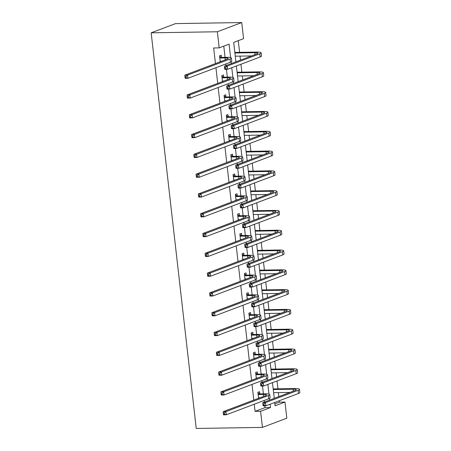 <?xml version="1.0" encoding="UTF-8"?>
<svg xmlns="http://www.w3.org/2000/svg" width="451" height="451" viewBox="0 0 451 451"><rect width="100%" height="100%" fill="white"/><g stroke="black" fill="none" stroke-linecap="round" stroke-linejoin="round"><path stroke-width="0.68" d="M274.879 403.887L279.462 402.157L284.976 402.067L286.813 418.184L262.437 427.396L196.236 428.45L151.158 32.816L175.535 23.604L241.736 22.55L243.574 38.662L233.691 42.4L235.907 61.838M279.462 402.157L279.299 400.736M278.831 396.609L278.374 392.612M277.946 388.847L277.044 380.943M276.576 376.816L276.119 372.819M275.691 369.053L274.789 361.15M274.321 357.017L273.864 353.026M273.436 349.26L272.534 341.356M272.06 337.224L271.609 333.233M271.181 329.461L270.279 321.563M269.805 317.431L269.354 313.434M268.926 309.668L268.024 301.77M267.55 297.637L267.099 293.64M266.665 289.875L265.769 281.971M265.295 277.844L264.844 273.847M264.41 270.081L263.514 262.178M263.04 258.051L262.589 254.054M262.155 250.288L261.259 242.384M260.785 238.252L260.328 234.261M259.9 230.489L259.004 222.591M258.53 218.459L258.073 214.467M257.645 210.696L256.749 202.798M256.275 198.665L255.818 194.669M255.39 190.903L254.494 182.999M254.02 178.872L253.563 174.875M253.135 171.109L252.233 163.206M251.765 159.079L251.308 155.082M250.88 151.316L249.978 143.412M249.51 139.28L249.053 135.289M248.625 131.523L247.723 123.619M247.255 119.487L246.798 115.495M246.37 111.724L245.468 103.826M245 99.694L244.543 95.697M244.115 91.931L243.213 84.027M242.745 79.9L242.288 75.903M241.86 72.137L240.958 64.234M240.49 60.107L240.033 56.11M239.605 52.344L238.275 40.669M230.613 57.593L229.08 44.142L219.197 47.879L213.678 47.969L215.46 63.574M215.928 67.706L217.715 83.367M218.183 87.5L219.97 103.161M220.438 107.293L222.225 122.96M222.693 127.086L224.48 142.753M224.948 146.879L226.735 162.546M227.203 166.678L228.99 182.339M229.458 186.472L231.245 202.133M231.718 206.265L233.5 221.931M233.973 226.058L235.755 241.725M236.228 245.851L238.01 261.518M238.483 265.645L240.265 281.311M240.738 285.444L242.52 301.105M242.993 305.237L244.775 320.898M245.248 325.03L247.03 340.697M247.503 344.823L249.285 360.49M249.758 364.617L251.54 380.283M252.013 384.415L253.8 400.076M254.268 404.209L255.086 411.368L264.968 407.636L264.76 405.821M264.337 402.089L264.151 400.471M263.395 393.847L262.505 386.028M262.082 382.296L261.896 380.678M261.14 374.054L260.25 366.235M259.827 362.497L259.641 360.885M258.885 354.26L257.995 346.441M257.566 342.704L257.386 341.091M256.63 334.467L255.74 326.642M255.311 322.91L255.131 321.292M254.375 314.674L253.485 306.849M253.056 303.117L252.876 301.499M252.12 294.875L251.23 287.056M250.801 283.324L250.621 281.706M249.865 275.082L248.975 267.263M248.546 263.531L248.366 261.913M247.61 255.289L246.72 247.469M246.291 243.732L246.111 242.119M245.355 235.495L244.465 227.67M244.036 223.938L243.856 222.32M243.1 215.702L242.21 207.877M241.781 204.145L241.595 202.527M240.845 195.909L239.955 188.084M239.526 184.352L239.34 182.734M238.59 176.11L237.694 168.291M237.271 164.559L237.085 162.941M236.335 156.317L235.439 148.497M235.016 144.76L234.83 143.147M234.075 136.523L233.184 128.704M232.761 124.966L232.575 123.349M231.82 116.73L230.929 108.905M230.506 105.173L230.32 103.555M229.565 96.937L228.674 89.112M228.251 85.38L228.065 83.762M227.31 77.138L226.419 69.319M225.996 65.587L225.81 63.969M225.055 57.345L223.781 46.149M221.435 57.243L221.204 55.185L219.552 55.806L220.235 61.77M223.69 77.036L223.459 74.979L221.807 75.599L222.49 81.563M225.945 96.83L225.714 94.772L224.068 95.392L224.745 101.357M228.2 116.623L227.969 114.565L226.323 115.191L227 121.15M230.455 136.422L230.224 134.359L228.578 134.984L229.255 140.949M232.71 156.215L232.479 154.152L230.833 154.778L231.51 160.742M234.971 176.008L234.734 173.951L233.088 174.571L233.765 180.535M237.226 195.802L236.989 193.744L235.343 194.364L236.02 200.329M239.481 215.595L239.244 213.537L237.598 214.157L238.275 220.122M241.736 235.394L241.499 233.33L239.853 233.956L240.53 239.915M243.991 255.187L243.754 253.124L242.108 253.75L242.785 259.714M246.246 274.98L246.009 272.923L244.363 273.543L245.04 279.507M248.501 294.774L248.264 292.716L246.618 293.336L247.3 299.301M250.756 314.567L250.519 312.509L248.873 313.129L249.555 319.094M253.011 334.36L252.774 332.302L251.128 332.928L251.81 338.887M255.266 354.159L255.029 352.096L253.383 352.721L254.065 358.686M257.521 373.952L257.284 371.889L255.638 372.515L256.32 378.479M259.776 393.746L259.539 391.688L257.893 392.308L258.575 398.272M262.437 427.396L260.599 411.284L270.482 407.546L270.104 404.214M255.086 411.368L260.599 411.284M219.197 47.879L217.359 31.767L151.158 32.816M274.715 402.472L275.093 405.804L284.976 402.067M236.375 65.97L238.162 81.631M238.63 85.763L240.417 101.424M240.885 105.557L242.672 121.223M243.14 125.35L244.927 141.016M245.395 145.143L247.182 160.81M247.65 164.942L249.437 180.603M249.905 184.735L251.692 200.396M252.165 204.529L253.947 220.195M254.42 224.322L256.202 239.988M256.675 244.115L258.457 259.782M258.93 263.914L260.712 279.575M261.185 283.707L262.967 299.368M263.44 303.5L265.222 319.161M265.695 323.294L267.477 338.96M267.95 343.087L269.732 358.754M270.205 362.88L271.992 378.547M272.46 382.679L274.247 398.34M241.736 22.55L217.359 31.767M269.636 400.088L269.444 398.43M268.948 394.095L267.849 384.421M267.375 380.289L267.189 378.637M266.693 374.302L265.594 364.628M265.12 360.496L264.934 358.844M264.438 354.509L263.339 344.835M262.865 340.702L262.679 339.045M262.183 334.71L261.084 325.036M260.61 320.909L260.424 319.252M259.928 314.916L258.829 305.242M258.355 301.116L258.169 299.458M257.673 295.123L256.574 285.449M256.1 281.317L255.914 279.665M255.418 275.33L254.319 265.656M253.845 261.524L253.659 259.872M253.163 255.537L252.064 245.863M251.59 241.73L251.404 240.079M250.908 235.743L249.809 226.064M249.335 221.937L249.149 220.28M248.653 215.944L247.548 206.27M247.08 202.144L246.894 200.486M246.398 196.151L245.293 186.477M244.825 182.345L244.639 180.693M244.143 176.358L243.038 166.684M242.57 162.552L242.379 160.9M241.888 156.565L240.783 146.891M240.315 142.758L240.124 141.107M239.633 136.771L238.528 127.092M238.06 122.965L237.869 121.308M237.378 116.972L236.273 107.299M235.805 103.172L235.614 101.514M235.123 97.179L234.018 87.505M233.55 83.379L233.359 81.721M232.868 77.386L231.763 67.712M231.295 63.58L231.104 61.928M264.968 407.636L270.482 407.546M220.189 61.359L221.813 61.173M220.156 58.021L225.072 57.942A6.466 1.02 173.5 0 1 228.2 58.455A6.466 1.02 173.5 0 1 227.293 59.098L184.831 75.154L187.593 75.108L230.049 59.058A9.696 1.528 -6.5 0 0 231.414 58.089A9.696 1.528 -6.5 0 0 226.718 57.322L221.802 57.395L219.789 57.863M220.951 61.184L220.212 61.561M219.631 56.471L221.802 57.395M186.015 76.399L184.91 76.416L185.057 77.685L186.162 77.668L186.015 76.399L187.593 75.108L187.954 78.282L230.416 62.227A9.696 1.528 -6.5 0 0 231.775 61.263L231.414 58.089M186.162 77.668L187.954 78.282L185.192 78.322L185.057 77.685M184.91 76.416L184.831 75.154M234.898 53.015L254.798 52.699A6.466 1.02 173.5 0 1 257.927 53.212A6.466 1.02 173.5 0 1 257.019 53.855L224.44 66.173L227.203 66.128L259.782 53.81A9.696 1.528 -6.5 0 0 261.14 52.846A9.696 1.528 -6.5 0 0 256.444 52.074L234.977 52.417M235.259 56.189L251.54 55.93M225.624 67.419L224.519 67.436L224.666 68.704L225.771 68.687L225.624 67.419L227.203 66.128L227.563 69.302L260.142 56.984A9.696 1.528 -6.5 0 0 261.501 56.02L261.14 52.846M225.771 68.687L227.563 69.302L224.801 69.347L224.666 68.704M224.519 67.436L224.44 66.173M222.444 81.152L224.068 80.966M222.411 77.814L227.327 77.735A6.466 1.02 173.5 0 1 230.455 78.249A6.466 1.02 173.5 0 1 229.548 78.897L187.086 94.947L189.848 94.902L232.31 78.852A9.696 1.528 -6.5 0 0 233.669 77.882A9.696 1.528 -6.5 0 0 228.973 77.115L224.057 77.194L222.044 77.657M223.206 80.983L222.467 81.355M221.886 76.27L224.057 77.194M188.27 96.193L187.165 96.21L187.312 97.478L188.417 97.461L188.27 96.193L189.848 94.902L190.209 98.076L232.671 82.02A9.696 1.528 -6.5 0 0 234.03 81.056L233.669 77.882M188.417 97.461L190.209 98.076L187.447 98.121L187.312 97.478M187.165 96.21L187.086 94.947M224.699 100.945L226.323 100.759M224.666 97.608L229.582 97.529A6.466 1.02 173.5 0 1 232.71 98.042A6.466 1.02 173.5 0 1 231.803 98.69L189.341 114.74L192.103 114.695L234.565 98.645A9.696 1.528 -6.5 0 0 235.924 97.681A9.696 1.528 -6.5 0 0 231.228 96.909L226.312 96.988L224.299 97.455M225.461 100.776L224.722 101.148M224.141 96.063L226.312 96.988M190.525 115.986L189.426 116.003L189.567 117.271L190.672 117.254L190.525 115.986L192.103 114.695L192.464 117.869L234.926 101.819A9.696 1.528 -6.5 0 0 236.285 100.849L235.924 97.681M190.672 117.254L192.464 117.869L189.708 117.914L189.567 117.271M189.426 116.003L189.341 114.74M237.153 72.808L257.053 72.493A6.466 1.02 173.5 0 1 260.182 73.006A6.466 1.02 173.5 0 1 259.274 73.648L226.695 85.966L229.458 85.921L262.037 73.603A9.696 1.528 -6.5 0 0 263.395 72.639A9.696 1.528 -6.5 0 0 258.699 71.867L237.232 72.211M237.519 75.982L253.795 75.723M227.879 87.212L226.774 87.229L226.921 88.497L228.026 88.481L227.879 87.212L229.458 85.921L229.818 89.095L262.397 76.777A9.696 1.528 -6.5 0 0 263.756 75.813L263.395 72.639M228.026 88.481L229.818 89.095L227.056 89.14L226.921 88.497M226.774 87.229L226.695 85.966M239.408 92.602L259.308 92.286A6.466 1.02 173.5 0 1 262.437 92.799A6.466 1.02 173.5 0 1 261.529 93.442L228.95 105.759L231.713 105.714L264.292 93.402A9.696 1.528 -6.5 0 0 265.65 92.432A9.696 1.528 -6.5 0 0 260.954 91.666L239.487 92.004M239.774 95.775L256.05 95.516M230.134 107.005L229.035 107.022L229.176 108.291L230.281 108.274L230.134 107.005L231.713 105.714L232.073 108.888L264.652 96.57A9.696 1.528 -6.5 0 0 266.011 95.606L265.65 92.432M230.281 108.274L232.073 108.888L229.317 108.933L229.176 108.291M229.035 107.022L228.95 105.759M226.954 120.744L228.578 120.552M226.921 117.401L231.837 117.328A6.466 1.02 173.5 0 1 234.965 117.841A6.466 1.02 173.5 0 1 234.058 118.483L191.596 134.533L194.358 134.494L236.82 118.438A9.696 1.528 -6.5 0 0 238.179 117.474A9.696 1.528 -6.5 0 0 233.483 116.702L228.567 116.781L226.554 117.249M227.716 120.569L226.977 120.941M226.396 115.856L228.567 116.781M192.78 135.779L191.681 135.796L191.822 137.065L192.927 137.048L192.78 135.779L194.358 134.494L194.719 137.662L237.181 121.612A9.696 1.528 -6.5 0 0 238.54 120.642L238.179 117.474M192.927 137.048L194.719 137.662L191.963 137.707L191.822 137.065M191.681 135.796L191.596 134.533M229.209 140.537L230.833 140.351M229.176 137.2L234.092 137.121A6.466 1.02 173.5 0 1 237.22 137.634A6.466 1.02 173.5 0 1 236.313 138.277L193.857 154.332L196.613 154.287L239.075 138.231A9.696 1.528 -6.5 0 0 240.434 137.267A9.696 1.528 -6.5 0 0 235.738 136.495L230.822 136.574L228.809 137.042M229.971 140.362L229.232 140.74M228.651 135.65L230.822 136.574M195.035 155.572L193.936 155.589L194.077 156.863L195.182 156.841L195.035 155.572L196.613 154.287L196.974 157.455L239.436 141.405A9.696 1.528 -6.5 0 0 240.795 140.441L240.434 137.267M195.182 156.841L196.974 157.455L194.218 157.5L194.077 156.863M193.936 155.589L193.857 154.332M231.464 160.33L233.088 160.144M231.431 156.993L236.347 156.914A6.466 1.02 173.5 0 1 239.475 157.427A6.466 1.02 173.5 0 1 238.568 158.07L196.112 174.125L198.868 174.08L241.33 158.03A9.696 1.528 -6.5 0 0 242.689 157.061A9.696 1.528 -6.5 0 0 237.993 156.288L233.077 156.367L231.064 156.835M232.226 160.156L231.487 160.533M230.906 155.443L233.077 156.367M197.29 175.371L196.191 175.388L196.332 176.657L197.437 176.64L197.29 175.371L198.868 174.08L199.229 177.254L241.691 161.199A9.696 1.528 -6.5 0 0 243.05 160.235L242.689 157.061M197.437 176.64L199.229 177.254L196.473 177.294L196.332 176.657M196.191 175.388L196.112 174.125M241.668 112.395L261.563 112.079A6.466 1.02 173.5 0 1 264.692 112.592A6.466 1.02 173.5 0 1 263.784 113.24L231.205 125.553L233.968 125.513L266.547 113.195A9.696 1.528 -6.5 0 0 267.905 112.226A9.696 1.528 -6.5 0 0 263.209 111.459L241.742 111.797M242.029 115.569L258.305 115.309M232.389 126.799L231.29 126.816L231.431 128.084L232.536 128.067L232.389 126.799L233.968 125.513L234.328 128.682L266.907 116.369A9.696 1.528 -6.5 0 0 268.266 115.4L267.905 112.226M232.536 128.067L234.328 128.682L231.572 128.727L231.431 128.084M231.29 126.816L231.205 125.553M243.923 132.194L263.818 131.872A6.466 1.02 173.5 0 1 266.947 132.391A6.466 1.02 173.5 0 1 266.039 133.034L233.466 145.352L236.223 145.307L268.802 132.989A9.696 1.528 -6.5 0 0 270.16 132.025A9.696 1.528 -6.5 0 0 265.464 131.252L243.997 131.596M244.284 135.362L260.56 135.103M234.644 146.592L233.545 146.609L233.686 147.883L234.791 147.86L234.644 146.592L236.223 145.307L236.583 148.475L269.162 136.163A9.696 1.528 -6.5 0 0 270.521 135.193L270.16 132.025M234.791 147.86L236.583 148.475L233.827 148.52L233.686 147.883M233.545 146.609L233.466 145.352M246.178 151.987L266.073 151.671A6.466 1.02 173.5 0 1 269.202 152.184A6.466 1.02 173.5 0 1 268.294 152.827L235.721 165.145L238.478 165.1L271.057 152.782A9.696 1.528 -6.5 0 0 272.415 151.818A9.696 1.528 -6.5 0 0 267.719 151.046L246.252 151.389M246.539 155.155L262.815 154.902M236.899 166.391L235.8 166.408L235.941 167.676L237.046 167.659L236.899 166.391L238.478 165.1L238.838 168.274L271.417 155.956A9.696 1.528 -6.5 0 0 272.776 154.986L272.415 151.818M237.046 167.659L238.838 168.274L236.082 168.313L235.941 167.676M235.8 166.408L235.721 165.145M248.433 171.78L268.328 171.465A6.466 1.02 173.5 0 1 271.463 171.978A6.466 1.02 173.5 0 1 270.555 172.62L237.976 184.938L240.733 184.893L273.312 172.575A9.696 1.528 -6.5 0 0 274.67 171.611A9.696 1.528 -6.5 0 0 269.974 170.839L248.507 171.183M248.794 174.954L265.07 174.695M239.154 186.184L238.055 186.201L238.196 187.469L239.301 187.453L239.154 186.184L240.733 184.893L241.093 188.067L273.672 175.749A9.696 1.528 -6.5 0 0 275.031 174.785L274.67 171.611M239.301 187.453L241.093 188.067L238.337 188.112L238.196 187.469M238.055 186.201L237.976 184.938M250.688 191.574L270.583 191.258A6.466 1.02 173.5 0 1 273.718 191.771A6.466 1.02 173.5 0 1 272.81 192.414L240.231 204.731L242.988 204.686L275.567 192.374A9.696 1.528 -6.5 0 0 276.925 191.404A9.696 1.528 -6.5 0 0 272.229 190.638L250.767 190.976M251.049 194.747L267.325 194.488M241.409 205.977L240.31 205.994L240.451 207.263L241.556 207.246L241.409 205.977L242.988 204.686L243.348 207.86L275.927 195.542A9.696 1.528 -6.5 0 0 277.286 194.578L276.925 191.404M241.556 207.246L243.348 207.86L240.592 207.905L240.451 207.263M240.31 205.994L240.231 204.731M252.943 211.367L272.838 211.051A6.466 1.02 173.5 0 1 275.973 211.564A6.466 1.02 173.5 0 1 275.065 212.212L242.486 224.525L245.243 224.485L277.822 212.167A9.696 1.528 -6.5 0 0 279.18 211.198A9.696 1.528 -6.5 0 0 274.49 210.431L253.022 210.769M253.304 214.541L269.58 214.281M243.67 225.771L242.565 225.788L242.706 227.056L243.811 227.039L243.67 225.771L245.243 224.485L245.603 227.654L278.182 215.336A9.696 1.528 -6.5 0 0 279.547 214.372L279.18 211.198M243.811 227.039L245.603 227.654L242.847 227.699L242.706 227.056M242.565 225.788L242.486 224.525M255.198 231.166L275.093 230.844A6.466 1.02 173.5 0 1 278.228 231.357A6.466 1.02 173.5 0 1 277.32 232.006L244.741 244.318L247.498 244.279L280.077 231.961A9.696 1.528 -6.5 0 0 281.435 230.997A9.696 1.528 -6.5 0 0 276.745 230.224L255.277 230.562M255.559 234.334L271.835 234.075M245.925 245.564L244.82 245.581L244.966 246.849L246.066 246.832L245.925 245.564L247.498 244.279L247.858 247.447L280.437 235.134A9.696 1.528 -6.5 0 0 281.802 234.165L281.435 230.997M246.066 246.832L247.858 247.447L245.102 247.492L244.966 246.849M244.82 245.581L244.741 244.318M257.453 250.959L277.348 250.643A6.466 1.02 173.5 0 1 280.483 251.156A6.466 1.02 173.5 0 1 279.575 251.799L246.996 264.117L249.753 264.072L282.332 251.754A9.696 1.528 -6.5 0 0 283.696 250.79A9.696 1.528 -6.5 0 0 279 250.017L257.532 250.361M257.814 254.127L274.095 253.868M248.18 265.357L247.075 265.38L247.221 266.648L248.321 266.631L248.18 265.357L249.753 264.072L250.113 267.246L282.692 254.928A9.696 1.528 -6.5 0 0 284.057 253.958L283.696 250.79M248.321 266.631L250.113 267.246L247.357 267.285L247.221 266.648M247.075 265.38L246.996 264.117M259.708 270.752L279.603 270.437A6.466 1.02 173.5 0 1 282.738 270.95A6.466 1.02 173.5 0 1 281.83 271.592L249.251 283.91L252.008 283.865L284.587 271.547A9.696 1.528 -6.5 0 0 285.951 270.583A9.696 1.528 -6.5 0 0 281.255 269.811L259.787 270.155M260.069 273.926L276.35 273.667M250.435 285.156L249.33 285.173L249.476 286.441L250.576 286.424L250.435 285.156L252.008 283.865L252.368 287.039L284.947 274.721A9.696 1.528 -6.5 0 0 286.312 273.757L285.951 270.583M250.576 286.424L252.368 287.039L249.612 287.084L249.476 286.441M249.33 285.173L249.251 283.91M261.963 290.545L281.864 290.23A6.466 1.02 173.5 0 1 284.993 290.743A6.466 1.02 173.5 0 1 284.085 291.385L251.506 303.703L254.263 303.658L286.842 291.346A9.696 1.528 -6.5 0 0 288.206 290.376A9.696 1.528 -6.5 0 0 283.51 289.61L262.042 289.948M262.324 293.719L278.605 293.46M252.69 304.949L251.585 304.966L251.731 306.235L252.831 306.218L252.69 304.949L254.263 303.658L254.623 306.832L287.202 294.514A9.696 1.528 -6.5 0 0 288.567 293.55L288.206 290.376M252.831 306.218L254.623 306.832L251.867 306.877L251.731 306.235M251.585 304.966L251.506 303.703M264.218 310.339L284.119 310.023A6.466 1.02 173.5 0 1 287.248 310.536A6.466 1.02 173.5 0 1 286.34 311.179L253.761 323.497L256.518 323.452L289.097 311.139A9.696 1.528 -6.5 0 0 290.461 310.17A9.696 1.528 -6.5 0 0 285.765 309.403L264.297 309.741M264.579 313.513L280.86 313.253M254.945 324.743L253.84 324.759L253.986 326.028L255.086 326.011L254.945 324.743L256.518 323.452L256.878 326.625L289.457 314.308A9.696 1.528 -6.5 0 0 290.822 313.344L290.461 310.17M255.086 326.011L256.878 326.625L254.122 326.671L253.986 326.028M253.84 324.759L253.761 323.497M266.473 330.132L286.374 329.816A6.466 1.02 173.5 0 1 289.503 330.329A6.466 1.02 173.5 0 1 288.595 330.978L256.016 343.29L258.773 343.25L291.352 330.933A9.696 1.528 -6.5 0 0 292.716 329.963A9.696 1.528 -6.5 0 0 288.02 329.196L266.552 329.534M266.834 333.306L283.115 333.047M257.2 344.536L256.095 344.553L256.241 345.821L257.341 345.804L257.2 344.536L258.773 343.25L259.133 346.419L291.712 334.106A9.696 1.528 -6.5 0 0 293.077 333.137L292.716 329.963M257.341 345.804L259.133 346.419L256.377 346.464L256.241 345.821M256.095 344.553L256.016 343.29M268.728 349.931L288.629 349.615A6.466 1.02 173.5 0 1 291.758 350.128A6.466 1.02 173.5 0 1 290.85 350.771L258.271 363.089L261.028 363.044L293.607 350.726A9.696 1.528 -6.5 0 0 294.971 349.762A9.696 1.528 -6.5 0 0 290.275 348.989L268.807 349.333M269.089 353.099L285.37 352.84M259.455 364.329L258.35 364.346L258.496 365.62L259.601 365.598L259.455 364.329L261.028 363.044L261.388 366.218L293.967 353.9A9.696 1.528 -6.5 0 0 295.332 352.93L294.971 349.762M259.601 365.598L261.388 366.218L258.632 366.257L258.496 365.62M258.35 364.346L258.271 363.089M270.983 369.724L290.884 369.408A6.466 1.02 173.5 0 1 294.013 369.921A6.466 1.02 173.5 0 1 293.105 370.564L260.526 382.882L263.283 382.837L295.862 370.519A9.696 1.528 -6.5 0 0 297.226 369.555A9.696 1.528 -6.5 0 0 292.53 368.783L271.062 369.127M271.344 372.892L287.625 372.639M261.71 384.128L260.605 384.145L260.751 385.413L261.856 385.396L261.71 384.128L263.283 382.837L263.649 386.011L296.222 373.693A9.696 1.528 -6.5 0 0 297.587 372.729L297.226 369.555M261.856 385.396L263.649 386.011L260.887 386.05L260.751 385.413M260.605 384.145L260.526 382.882M233.719 180.124L235.343 179.938M233.686 176.786L238.602 176.707A6.466 1.02 173.5 0 1 241.73 177.22A6.466 1.02 173.5 0 1 240.823 177.863L198.367 193.919L201.123 193.874L243.585 177.824A9.696 1.528 -6.5 0 0 244.944 176.854A9.696 1.528 -6.5 0 0 240.248 176.087L235.332 176.166L233.319 176.629M234.481 179.949L233.742 180.327M233.161 175.236L235.332 176.166M199.545 195.165L198.446 195.182L198.587 196.45L199.692 196.433L199.545 195.165L201.123 193.874L201.484 197.048L243.946 180.992A9.696 1.528 -6.5 0 0 245.305 180.028L244.944 176.854M199.692 196.433L201.484 197.048L198.728 197.093L198.587 196.45M198.446 195.182L198.367 193.919M235.974 199.917L237.598 199.731M235.941 196.58L240.857 196.501A6.466 1.02 173.5 0 1 243.991 197.014A6.466 1.02 173.5 0 1 243.083 197.662L200.622 213.712L203.378 213.667L245.84 197.617A9.696 1.528 -6.5 0 0 247.199 196.647A9.696 1.528 -6.5 0 0 242.503 195.881L237.587 195.959L235.574 196.427M236.736 199.748L235.997 200.12M235.416 195.035L237.587 195.959M201.8 214.958L200.701 214.975L200.842 216.243L201.947 216.226L201.8 214.958L203.378 213.667L203.739 216.841L246.201 200.791A9.696 1.528 -6.5 0 0 247.56 199.821L247.199 196.647M201.947 216.226L203.739 216.841L200.983 216.886L200.842 216.243M200.701 214.975L200.622 213.712M238.229 219.716L239.853 219.524M238.196 216.373L243.112 216.294A6.466 1.02 173.5 0 1 246.246 216.813A6.466 1.02 173.5 0 1 245.338 217.455L202.877 233.505L205.633 233.46L248.095 217.41A9.696 1.528 -6.5 0 0 249.454 216.446A9.696 1.528 -6.5 0 0 244.758 215.674L239.842 215.753L237.829 216.221M238.991 219.541L238.252 219.913M237.671 214.828L239.842 215.753M204.061 234.751L202.956 234.768L203.097 236.036L204.202 236.02L204.061 234.751L205.633 233.46L205.994 236.634L248.456 220.584A9.696 1.528 -6.5 0 0 249.815 219.614L249.454 216.446M204.202 236.02L205.994 236.634L203.238 236.679L203.097 236.036M202.956 234.768L202.877 233.505M240.484 239.509L242.108 239.323M240.451 236.172L245.367 236.093A6.466 1.02 173.5 0 1 248.501 236.606A6.466 1.02 173.5 0 1 247.593 237.249L205.132 253.299L207.888 253.259L250.35 237.203A9.696 1.528 -6.5 0 0 251.709 236.239A9.696 1.528 -6.5 0 0 247.013 235.467L242.097 235.546L240.09 236.014M241.246 239.334L240.507 239.706M239.926 234.621L242.097 235.546M206.316 254.544L205.211 254.561L205.357 255.83L206.457 255.813L206.316 254.544L207.888 253.259L208.249 256.427L250.711 240.377A9.696 1.528 -6.5 0 0 252.075 239.413L251.709 236.239M206.457 255.813L208.249 256.427L205.493 256.472L205.357 255.83M205.211 254.561L205.132 253.299M242.739 259.302L244.363 259.116M242.706 255.965L247.622 255.886A6.466 1.02 173.5 0 1 250.756 256.399A6.466 1.02 173.5 0 1 249.848 257.042L207.387 273.097L210.143 273.052L252.605 256.997A9.696 1.528 -6.5 0 0 253.964 256.033A9.696 1.528 -6.5 0 0 249.273 255.26L244.352 255.339L242.345 255.807M243.501 259.128L242.762 259.505M242.181 254.415L244.352 255.339M208.571 274.338L207.466 274.36L207.612 275.629L208.712 275.612L208.571 274.338L210.143 273.052L210.504 276.226L252.966 260.171A9.696 1.528 -6.5 0 0 254.33 259.207L253.964 256.033M208.712 275.612L210.504 276.226L207.748 276.266L207.612 275.629M207.466 274.36L207.387 273.097M244.994 279.096L246.624 278.91M244.961 275.758L249.877 275.679A6.466 1.02 173.5 0 1 253.011 276.192A6.466 1.02 173.5 0 1 252.103 276.835L209.642 292.891L212.398 292.846L254.86 276.796A9.696 1.528 -6.5 0 0 256.224 275.826A9.696 1.528 -6.5 0 0 251.528 275.059L246.607 275.133L244.6 275.6M245.756 278.921L245.017 279.299M244.436 274.208L246.607 275.133M210.826 294.137L209.721 294.153L209.867 295.422L210.967 295.405L210.826 294.137L212.398 292.846L212.759 296.019L255.221 279.964A9.696 1.528 -6.5 0 0 256.585 279L256.224 275.826M210.967 295.405L212.759 296.019L210.003 296.065L209.867 295.422M209.721 294.153L209.642 292.891M247.249 298.889L248.879 298.703M247.216 295.552L252.132 295.473A6.466 1.02 173.5 0 1 255.266 295.986A6.466 1.02 173.5 0 1 254.358 296.634L211.897 312.684L214.653 312.639L257.115 296.589A9.696 1.528 -6.5 0 0 258.479 295.619A9.696 1.528 -6.5 0 0 253.783 294.853L248.862 294.931L246.855 295.399M248.011 298.72L247.272 299.092M246.697 294.007L248.862 294.931M213.081 313.93L211.976 313.947L212.122 315.215L213.222 315.198L213.081 313.93L214.653 312.639L215.014 315.813L257.476 299.757A9.696 1.528 -6.5 0 0 258.84 298.793L258.479 295.619M213.222 315.198L215.014 315.813L212.258 315.858L212.122 315.215M211.976 313.947L211.897 312.684M249.504 318.682L251.134 318.496M249.471 315.345L254.392 315.266A6.466 1.02 173.5 0 1 257.521 315.779A6.466 1.02 173.5 0 1 256.613 316.427L214.152 332.477L216.908 332.432L259.37 316.382A9.696 1.528 -6.5 0 0 260.734 315.418A9.696 1.528 -6.5 0 0 256.038 314.646L251.122 314.725L249.11 315.193M250.266 318.513L249.527 318.885M248.952 313.8L251.122 314.725M215.336 333.723L214.231 333.74L214.377 335.008L215.477 334.992L215.336 333.723L216.908 332.432L217.269 335.606L259.731 319.556A9.696 1.528 -6.5 0 0 261.095 318.586L260.734 315.418M215.477 334.992L217.269 335.606L214.513 335.651L214.377 335.008M214.231 333.74L214.152 332.477M251.759 338.481L253.389 338.289M251.726 335.138L256.647 335.065A6.466 1.02 173.5 0 1 259.776 335.578A6.466 1.02 173.5 0 1 258.868 336.22L216.407 352.27L219.163 352.231L261.625 336.175A9.696 1.528 -6.5 0 0 262.989 335.211A9.696 1.528 -6.5 0 0 258.293 334.439L253.377 334.518L251.365 334.986M252.521 338.306L251.782 338.678M251.207 333.593L253.377 334.518M217.591 353.516L216.486 353.533L216.632 354.802L217.732 354.785L217.591 353.516L219.163 352.231L219.524 355.399L261.986 339.349A9.696 1.528 -6.5 0 0 263.35 338.38L262.989 335.211M217.732 354.785L219.524 355.399L216.768 355.444L216.632 354.802M216.486 353.533L216.407 352.27M254.014 358.274L255.644 358.088M253.981 354.937L258.902 354.858A6.466 1.02 173.5 0 1 262.031 355.371A6.466 1.02 173.5 0 1 261.123 356.014L218.662 372.069L221.418 372.024L263.88 355.969A9.696 1.528 -6.5 0 0 265.244 355.005A9.696 1.528 -6.5 0 0 260.548 354.232L255.632 354.311L253.62 354.779M254.776 358.1L254.037 358.477M253.462 353.387L255.632 354.311M219.846 373.31L218.741 373.327L218.887 374.601L219.992 374.578L219.846 373.31L221.418 372.024L221.779 375.193L264.241 359.143A9.696 1.528 -6.5 0 0 265.605 358.179L265.244 355.005M219.992 374.578L221.779 375.193L219.023 375.238L218.887 374.601M218.741 373.327L218.662 372.069M256.269 378.068L257.899 377.882M256.241 374.73L261.157 374.651A6.466 1.02 173.5 0 1 264.286 375.164A6.466 1.02 173.5 0 1 263.378 375.807L220.917 391.863L223.673 391.818L266.135 375.768A9.696 1.528 -6.5 0 0 267.499 374.798A9.696 1.528 -6.5 0 0 262.803 374.031L257.887 374.104L255.875 374.572M257.036 377.893L256.298 378.271M255.717 373.18L257.887 374.104M222.101 393.109L220.996 393.125L221.142 394.394L222.247 394.377L222.101 393.109L223.673 391.818L224.04 394.991L266.496 378.936A9.696 1.528 -6.5 0 0 267.86 377.972L267.499 374.798M222.247 394.377L224.04 394.991L221.278 395.031L221.142 394.394M220.996 393.125L220.917 391.863M258.53 397.861L260.154 397.675M258.496 394.524L263.412 394.445A6.466 1.02 173.5 0 1 266.541 394.958A6.466 1.02 173.5 0 1 265.633 395.606L223.172 411.656L225.928 411.611L268.39 395.561A9.696 1.528 -6.5 0 0 269.754 394.591A9.696 1.528 -6.5 0 0 265.058 393.824L260.142 393.903L258.13 394.366M259.291 397.686L258.553 398.064M257.972 392.979L260.142 393.903M224.356 412.902L223.251 412.919L223.397 414.187L224.502 414.17L224.356 412.902L225.928 411.611L226.295 414.785L268.751 398.729A9.696 1.528 -6.5 0 0 270.115 397.765L269.754 394.591M224.502 414.17L226.295 414.785L223.533 414.83L223.397 414.187M223.251 412.919L223.172 411.656M273.238 389.517L293.139 389.202A6.466 1.02 173.5 0 1 296.268 389.715A6.466 1.02 173.5 0 1 295.36 390.357L262.781 402.675L265.538 402.63L298.117 390.312A9.696 1.528 -6.5 0 0 299.481 389.348A9.696 1.528 -6.5 0 0 294.785 388.576L273.317 388.92M273.599 392.691L289.88 392.432M263.965 403.921L262.86 403.938L263.006 405.207L264.111 405.19L263.965 403.921L265.538 402.63L265.904 405.804L298.477 393.486A9.696 1.528 -6.5 0 0 299.842 392.522L299.481 389.348M264.111 405.19L265.904 405.804L263.142 405.849L263.006 405.207M262.86 403.938L262.781 402.675M225.072 57.942L225.291 59.859M230.049 59.058L230.416 62.227M254.798 52.699L255.018 54.616M259.782 53.81L260.142 56.984M227.327 77.735L227.546 79.652M232.31 78.852L232.671 82.02M229.582 97.529L229.801 99.445M234.565 98.645L234.926 101.819M257.053 72.493L257.273 74.409M262.037 73.603L262.397 76.777M259.308 92.286L259.528 94.203M264.292 93.402L264.652 96.57M231.837 117.328L232.056 119.239M236.82 118.438L237.181 121.612M234.092 137.121L234.311 139.038M239.075 138.231L239.436 141.405M236.347 156.914L236.566 158.831M241.33 158.03L241.691 161.199M261.563 112.079L261.783 113.996M266.547 113.195L266.907 116.369M263.818 131.872L264.038 133.789M268.802 132.989L269.162 136.163M266.073 151.671L266.293 153.582M271.057 152.782L271.417 155.956M268.328 171.465L268.548 173.381M273.312 172.575L273.672 175.749M270.583 191.258L270.803 193.175M275.567 192.374L275.927 195.542M272.838 211.051L273.058 212.968M277.822 212.167L278.182 215.336M275.093 230.844L275.313 232.761M280.077 231.961L280.437 235.134M277.348 250.643L277.568 252.554M282.332 251.754L282.692 254.928M279.603 270.437L279.823 272.353M284.587 271.547L284.947 274.721M281.864 290.23L282.078 292.147M286.842 291.346L287.202 294.514M284.119 310.023L284.333 311.94M289.097 311.139L289.457 314.308M286.374 329.816L286.588 331.733M291.352 330.933L291.712 334.106M288.629 349.615L288.843 351.526M293.607 350.726L293.967 353.9M290.884 369.408L291.098 371.32M295.862 370.519L296.222 373.693M238.602 176.707L238.821 178.624M243.585 177.824L243.946 180.992M240.857 196.501L241.076 198.417M245.84 197.617L246.201 200.791M243.112 216.294L243.331 218.211M248.095 217.41L248.456 220.584M245.367 236.093L245.586 238.004M250.35 237.203L250.711 240.377M247.622 255.886L247.841 257.803M252.605 256.997L252.966 260.171M249.877 275.679L250.096 277.596M254.86 276.796L255.221 279.964M252.132 295.473L252.351 297.389M257.115 296.589L257.476 299.757M254.392 315.266L254.606 317.183M259.37 316.382L259.731 319.556M256.647 335.065L256.861 336.976M261.625 336.175L261.986 339.349M258.902 354.858L259.116 356.775M263.88 355.969L264.241 359.143M261.157 374.651L261.371 376.568M266.135 375.768L266.496 378.936M263.412 394.445L263.626 396.361M268.39 395.561L268.751 398.729M293.139 389.202L293.359 391.118M298.117 390.312L298.477 393.486"/></g></svg>
